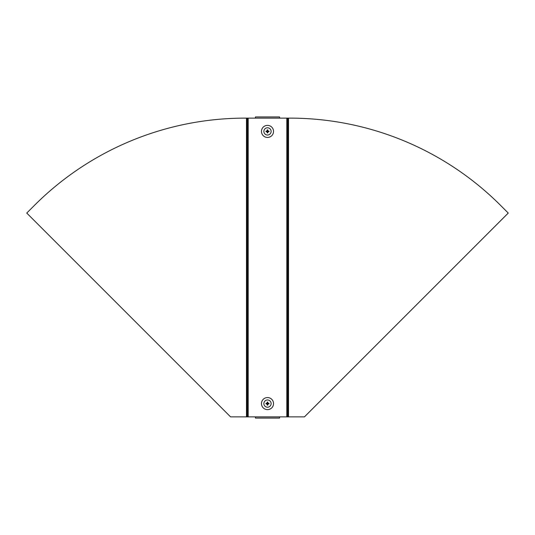 <?xml version="1.0" encoding="UTF-8"?>
<svg xmlns="http://www.w3.org/2000/svg" width="535" height="535" viewBox="0 0 535 535"><rect width="100%" height="100%" fill="white"/><g stroke="black" fill="none" stroke-linecap="round" stroke-linejoin="round"><path stroke-width="0.8" d="M279.571 118.128L255.429 118.128L255.429 116.924L279.571 116.924L279.571 118.128L286.813 118.128L286.813 416.872L279.571 416.872L279.571 418.076L255.429 418.076L255.429 416.872L279.571 416.872M255.429 118.128L248.186 118.128L248.186 416.872L255.429 416.872M248.186 118.128L247.116 118.128L247.116 416.872L248.186 416.872M247.116 118.128L245.17 118.128A298.135 298.135 0 0 0 34.815 204.992L26.75 213.057L230.565 416.872L247.116 416.872M286.813 118.128L287.883 118.128L287.883 416.872L286.813 416.872M287.883 118.128L289.83 118.128A298.135 298.135 0 0 1 500.185 204.992L508.25 213.057L304.435 416.872L287.883 416.872M273.532 403.591A6.032 6.032 0 0 1 267.5 409.629A6.032 6.032 0 0 1 261.468 403.591A6.032 6.032 0 0 1 267.5 397.558A6.032 6.032 0 0 1 273.532 403.591M266.865 403.905A0.709 0.709 0 0 1 266.865 403.283M267.192 402.962A0.709 0.709 0 0 1 267.808 402.962M268.135 403.283A0.709 0.709 0 0 1 268.135 403.905M266.022 403.905A1.511 1.511 0 0 1 266.022 403.283L267.192 403.283L267.192 402.119A1.511 1.511 0 0 1 267.808 402.119L267.808 403.283L268.978 403.283A1.511 1.511 0 0 1 268.978 403.905L267.808 403.905L267.808 405.069A1.511 1.511 0 0 1 267.192 405.069L267.192 403.905L266.022 403.905M267.808 404.226A0.709 0.709 0 0 1 267.192 404.226M267.5 125.371A6.032 6.032 0 0 1 273.532 131.409A6.032 6.032 0 0 1 267.5 137.441A6.032 6.032 0 0 1 261.468 131.409A6.032 6.032 0 0 1 267.5 125.371M267.808 132.038A0.709 0.709 0 0 1 267.192 132.038M266.865 131.717A0.709 0.709 0 0 1 266.865 131.095M267.192 130.774A0.709 0.709 0 0 1 267.808 130.774M267.808 132.881A1.511 1.511 0 0 1 267.192 132.881L267.192 131.717L266.022 131.717A1.511 1.511 0 0 1 266.022 131.095L267.192 131.095L267.192 129.931A1.511 1.511 0 0 1 267.808 129.931L267.808 131.095L268.978 131.095A1.511 1.511 0 0 1 268.978 131.717L267.808 131.717L267.808 132.881M268.135 131.095A0.709 0.709 0 0 1 268.135 131.717M247.972 118.128L247.972 416.872M246.474 118.128L246.474 416.872M287.027 118.128L287.027 416.872M288.525 118.128L288.525 416.872M271.118 403.591A3.618 3.618 0 0 1 267.5 407.215A3.618 3.618 0 0 1 263.882 403.591A3.618 3.618 0 0 1 267.5 399.973A3.618 3.618 0 0 1 271.118 403.591M267.5 127.785A3.618 3.618 0 0 1 271.118 131.409A3.618 3.618 0 0 1 267.5 135.027A3.618 3.618 0 0 1 263.882 131.409A3.618 3.618 0 0 1 267.5 127.785"/></g></svg>
